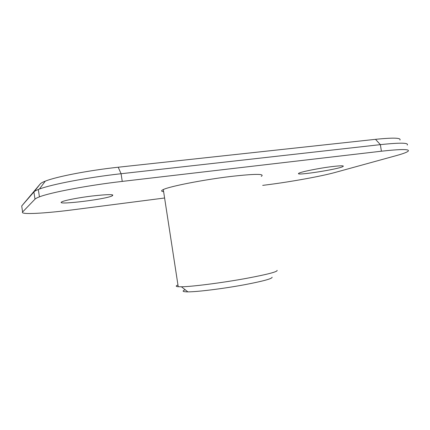 <?xml version="1.0" encoding="UTF-8"?>
<svg xmlns="http://www.w3.org/2000/svg" width="430" height="430" viewBox="0 0 430 430"><rect width="100%" height="100%" fill="white"/><g stroke="black" fill="none" stroke-linecap="round" stroke-linejoin="round"><path stroke-width="0.64" d="M164.599 198.004L73.793 209.695C45.172 213.43 19.651 214.871 22.602 211.985L34.986 199.171C35.626 198.509 37.109 197.736 39.431 196.859C50.649 192.425 88.526 185.26 122.249 181.401L381.41 151.204C401.776 148.974 410.623 149.033 407.952 151.376C406.382 152.494 402.475 153.908 396.234 155.628L335.104 172.457C321.291 176.284 290.997 181.761 268.18 184.669L262.692 185.378M407.231 145.06C409.011 142.712 400.056 142.572 380.367 144.641L121.077 173.731C88.365 177.327 51.53 184.336 39.388 189.071L38.318 189.485C36.007 190.415 34.534 191.248 33.905 191.974L21.704 205.992L21.844 206.927M22.602 211.985L21.704 205.992L40.237 183.938C40.947 183.121 42.634 182.186 45.3 181.143C56.395 176.639 89.08 170.323 118.218 167.227L375.503 139.336C393.144 137.557 401.292 137.788 399.943 140.04M261.284 176.364C265.283 173.715 255.2 173.736 231.034 176.44C203.68 179.681 169.49 186.4 163.303 189.56C160.944 190.667 161.051 191.377 163.626 191.689M92.031 196.021C79.324 197.558 65.699 200.143 62.366 201.616C52.417 205.669 103.549 199.746 111.891 196.01C115.235 194.177 108.613 194.183 92.031 196.021M332.368 166.56C340.737 165.588 344.29 165.561 343.033 166.485C338.888 169.248 293.674 176.209 298.818 173.29C300.457 171.935 319.323 168.114 332.368 166.56M272.109 277.205C272.437 278.624 263.504 281.086 245.304 284.59C224.304 288.546 197.343 291.922 187.872 291.863C182.6 291.841 181.707 291.137 185.19 289.755M177.961 284.977C175.574 285.934 175.66 286.52 178.23 286.735L181.422 286.788C191.952 286.692 222.837 282.725 246.852 278.291C267.616 274.378 277.705 271.733 277.124 270.357M40.237 183.938L33.905 191.974L34.986 199.171M118.218 167.227L121.077 173.731L122.249 181.401M375.503 139.336L380.367 144.641L381.41 151.204M38.318 189.485L39.431 196.859M111.891 196.01L112.703 194.903M343.033 166.485L343.333 166.071M45.3 181.143L39.388 189.071M178.23 286.735L163.303 189.56M187.872 291.863L181.422 286.788"/></g></svg>
